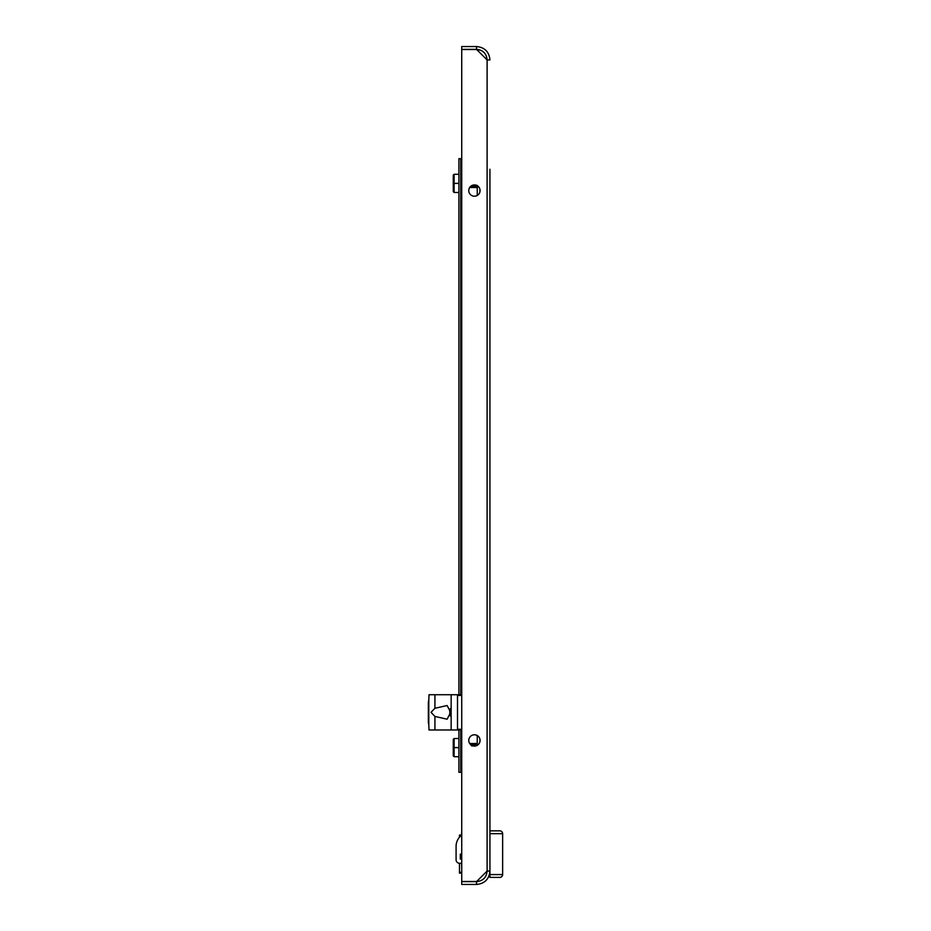 <?xml version="1.0" encoding="UTF-8"?>
<svg xmlns="http://www.w3.org/2000/svg" width="931" height="931" viewBox="0 0 931 931"><rect width="100%" height="100%" fill="white"/><g stroke="black" fill="none" stroke-linecap="round" stroke-linejoin="round"><path stroke-width="1.4" d="M486.564 59.386L486.564 56.558M479.942 49.925L477.103 49.925M461.729 871.044L461.59 863.293M461.59 859.057L461.729 854.123M461.729 835.084A14.105 14.105 0 0 0 456.085 846.36L456.085 859.767A3.526 3.526 0 0 0 459.611 863.293L461.729 863.293M461.59 854.123L460.321 854.123L460.321 859.057L461.729 859.057M474.426 184.932A5.644 5.644 0 0 0 468.782 190.576A5.644 5.644 0 0 0 474.426 196.22A5.644 5.644 0 0 0 480.07 190.576A5.644 5.644 0 0 0 474.426 184.932M474.426 746.068A5.644 5.644 0 0 1 468.782 740.424A5.644 5.644 0 0 1 474.426 734.78A5.644 5.644 0 0 1 480.07 740.424A5.644 5.644 0 0 1 474.426 746.068M487.111 871.067L476.684 881.482L461.729 881.482L461.729 49.518L476.684 49.518L487.111 59.933L487.111 871.067L489.939 871.044C489.159 879.178 484.69 883.647 476.544 884.45L461.729 884.45L461.729 881.634L476.544 881.634L476.544 884.45M489.939 877.398L489.939 874.581L502.635 874.581A2.816 2.816 0 0 1 499.819 877.398L489.939 877.398L499.819 877.398A2.816 2.816 0 0 0 502.635 874.581L502.635 833.664A2.816 2.816 0 0 0 499.819 830.848L489.939 830.848L489.939 761.733M489.939 169.267L489.939 871.044M487.122 871.044L487.122 871.044C486.506 877.468 482.98 880.994 476.544 881.634M476.544 49.366L476.544 46.55L461.729 46.55L461.729 49.366L476.544 49.366C482.968 49.995 486.494 53.521 487.122 59.956M476.544 46.55C484.679 47.33 489.147 51.799 489.939 59.956L487.111 59.933M456.085 859.767L456.085 853.774M461.729 158.689L458.913 158.689L458.913 694.724L452.152 694.724M452.152 729.985L458.913 729.985L458.913 772.311L461.729 772.311M461.59 832.931L461.59 835.165A2.816 2.816 0 0 0 459.611 837.039M434.928 708.293L447.101 705.512L450.685 712.355L447.101 719.197L434.928 716.428L431.03 712.355L434.928 708.293L434.928 694.724L429.016 694.724L428.795 700.368A14.279 4.888 -90 0 0 428.504 700.985L428.504 723.724A14.279 4.888 -90 0 0 428.795 724.341L428.795 700.368M461.729 729.985L451.151 729.985L451.151 694.724L434.928 694.724M451.151 729.985L429.016 729.985L428.795 724.341M459.6 729.985L457.505 729.287L457.505 695.434L459.6 694.724L451.151 694.724M428.504 700.985L428.504 703.429M428.504 721.281L428.504 723.724M459.6 694.724L461.729 694.724M454.119 192.473L453.269 191.635L453.269 175.121L454.119 174.283L454.119 192.473L458.913 192.473M453.269 183.384L458.913 183.384M454.119 174.283L458.913 174.283M489.939 830.848L499.819 830.848A2.816 2.816 0 0 1 502.635 833.664L489.939 833.664L489.939 875.28M450.371 708.666A9.17 9.17 0 0 0 450.127 709.306L450.15 709.306A9.124 8.798 -23.4 0 0 449.801 710.493A9.159 7.89 -168.1 0 0 449.708 711.389A9.159 4.55 -173.1 0 0 449.801 711.912A9.124 2.199 -173.8 0 1 450.15 711.656A8.914 8.868 -90 0 0 450.15 713.053A9.124 2.199 -6.2 0 1 449.801 712.797A9.159 4.55 -6.9 0 0 449.708 713.321A9.159 7.89 -11.9 0 0 449.801 714.217A9.124 8.798 -156.6 0 0 450.15 715.404L450.127 715.404A9.17 9.17 0 0 0 450.371 716.044M449.801 711.912L450.127 711.947A8.914 8.868 -90 0 0 450.127 712.762L449.801 712.797M461.59 873.08L459.472 873.162L459.472 870.345A2.816 2.816 0 0 0 461.729 873.103M459.472 863.293L459.472 870.345M461.59 835.084L459.472 835.084L459.472 837.19M474.659 744.195L475.427 743.485M473.088 744.172L474.03 743.438M471.877 744.172L472.296 743.404L471.842 744.183L470.655 743.822M471.133 745.417L470.97 743.601L471.458 745.359M477.324 744.16L476.893 743.392L476.102 744.172L475.497 743.415L474.705 744.183L474.1 743.45L473.134 744.206L471.307 743.578M474.705 745.487L474.1 743.45L474.705 745.487L477.312 744.8M475.753 743.869L475.66 744.73M472.296 743.404L472.913 743.904M472.704 743.508L473.32 745.731L474.263 744.928M471.901 744.206L472.11 745.987L472.855 745.137M475.729 745.917L474.938 746.162M470.877 743.404L470.341 744.323M470.737 744.439L470.9 743.392L470.737 744.439M476.556 743.392L476.719 744.579M476.893 743.392L477.359 744.183M475.159 743.415L475.322 744.777M473.763 743.462L473.926 744.986M472.366 743.52L472.529 745.196M471.726 744.206L471.936 746.034M473.309 744.195L473.495 745.696M473.134 744.206L473.32 745.731M474.705 744.183L474.88 745.463M476.102 744.172L476.276 745.254M471.773 186.433L471.936 187.608L471.435 186.479L472.192 185.583L472.832 186.281L475.171 185.339L476.125 187.48L476.567 186.735L477.51 187.41M474.566 186.014L474.729 187.55L475.345 186.782L476.125 187.48M473.169 186.235L473.332 187.585L473.786 186.828L474.729 187.55M473.774 185.478L474.1 187.061M471.936 187.608L472.389 186.84L473.332 187.585M472.192 185.583L472.762 187.201M471.668 187.445L470.842 186.212M472.424 186.794L472.005 187.468M473.064 187.515L473.832 186.817M474.461 187.573L475.229 186.828L474.798 187.585M477.254 187.62L476.8 186.84L476.195 187.608L475.159 186.945M472.715 187.108L472.832 186.281M470.376 186.607L470.609 187.387M476.567 186.735L476.393 185.188L475.962 185.781M477.359 185.537L476.567 185.176L476.742 186.735M477.021 185.595L477.184 187.422M475.625 185.839L475.788 187.503M476.195 187.608L476.649 186.817M474.228 186.072L474.391 187.562M471.435 186.479L471.598 187.608M470.19 186.84L470.19 187.62M472.366 185.572L472.564 186.84M473.6 185.49L473.786 186.828M474.996 185.362L475.171 186.794M475.171 185.339L475.345 186.782M471.005 186.084L471.133 186.817M454.119 756.717L453.269 755.879L453.269 739.365L454.119 738.527L454.119 756.717L458.913 756.717M453.269 747.616L458.913 747.616M454.119 738.527L458.913 738.527M460.74 158.689L460.74 694.724M460.74 729.985L460.74 772.311M434.928 729.985L434.928 716.428M461.729 695.434L457.505 695.434M457.505 729.287L461.729 729.287M499.819 877.398A2.816 2.816 0 0 0 502.635 874.581M502.635 833.664A2.816 2.816 0 0 0 499.819 830.848M479.896 741.809L479.896 739.039M479.896 191.961L479.896 189.191M428.365 702.102L428.365 722.619M477.242 745.312L477.242 735.537M477.242 195.463L477.242 185.688"/></g></svg>

